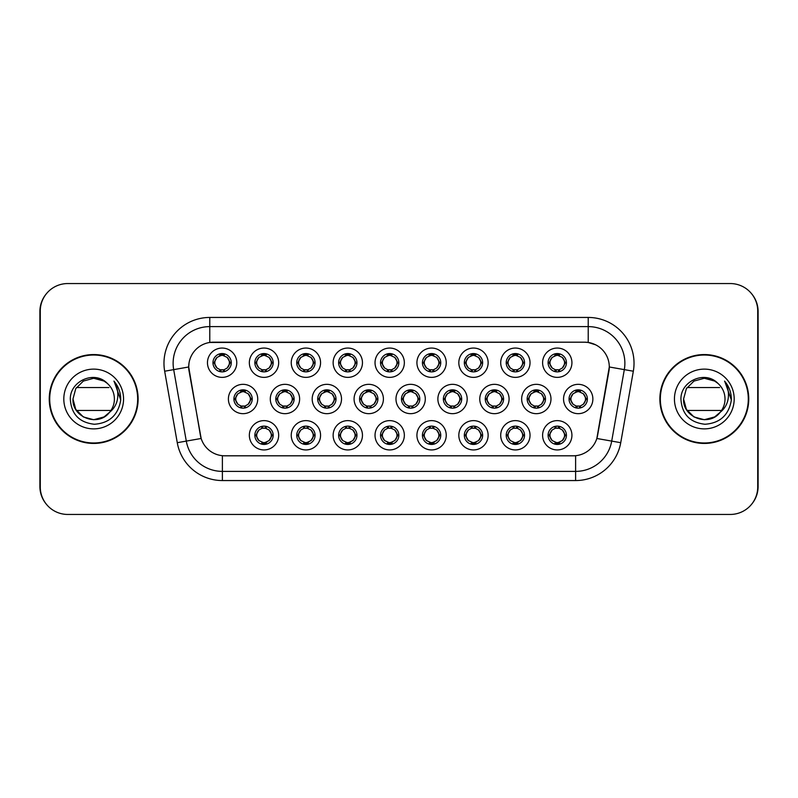 <?xml version="1.0" encoding="UTF-8"?>
<svg xmlns="http://www.w3.org/2000/svg" width="798" height="798" viewBox="0 0 798 798"><rect width="100%" height="100%" fill="white"/><g stroke="black" fill="none" stroke-linecap="round" stroke-linejoin="round"><path stroke-width="1.2" d="M278.672 435.289A14.663 14.663 0 0 1 264.008 449.942A14.663 14.663 0 0 1 249.345 435.289A14.663 14.663 0 0 1 264.008 420.626A14.663 14.663 0 0 1 278.672 435.289M254.851 435.289A9.167 9.167 0 0 0 264.008 444.446A9.167 9.167 0 0 0 273.175 435.289A9.167 9.167 0 0 0 264.008 426.122A9.167 9.167 0 0 0 254.851 435.289L255.839 435.289L258.961 440.606A7.332 7.332 0 0 1 258.961 429.972L255.839 435.289M404.347 435.289A14.663 14.663 0 0 1 389.693 449.942A14.663 14.663 0 0 1 375.03 435.289A14.663 14.663 0 0 1 389.693 420.626A14.663 14.663 0 0 1 404.347 435.289M380.526 435.289A9.167 9.167 0 0 0 389.693 444.446A9.167 9.167 0 0 0 398.85 435.289A9.167 9.167 0 0 0 389.693 426.122A9.167 9.167 0 0 0 380.526 435.289L381.524 435.289L384.646 440.606A7.332 7.332 0 0 1 384.646 429.972L381.524 435.289M446.242 435.289A14.663 14.663 0 0 1 431.588 449.942A14.663 14.663 0 0 1 416.925 435.289A14.663 14.663 0 0 1 431.588 420.626A14.663 14.663 0 0 1 446.242 435.289M422.421 435.289A9.167 9.167 0 0 0 431.588 444.446A9.167 9.167 0 0 0 440.745 435.289A9.167 9.167 0 0 0 431.588 426.122A9.167 9.167 0 0 0 422.421 435.289L423.409 435.289L426.541 440.606A7.332 7.332 0 0 1 426.541 429.972L423.409 435.289M488.137 435.289A14.663 14.663 0 0 1 473.473 449.942A14.663 14.663 0 0 1 458.82 435.289A14.663 14.663 0 0 1 473.473 420.626A14.663 14.663 0 0 1 488.137 435.289M464.316 435.289A9.167 9.167 0 0 0 473.473 444.446A9.167 9.167 0 0 0 482.64 435.289A9.167 9.167 0 0 0 473.473 426.122A9.167 9.167 0 0 0 464.316 435.289L465.304 435.289L468.426 440.606A7.332 7.332 0 0 1 468.426 429.972L465.304 435.289M362.462 435.289A14.663 14.663 0 0 1 347.798 449.942A14.663 14.663 0 0 1 333.135 435.289A14.663 14.663 0 0 1 347.798 420.626A14.663 14.663 0 0 1 362.462 435.289M338.631 435.289A9.167 9.167 0 0 0 347.798 444.446A9.167 9.167 0 0 0 356.955 435.289A9.167 9.167 0 0 0 347.798 426.122A9.167 9.167 0 0 0 338.631 435.289L339.629 435.289L342.751 440.606A7.332 7.332 0 0 1 342.751 429.972L339.629 435.289M320.567 435.289A14.663 14.663 0 0 1 305.903 449.942A14.663 14.663 0 0 1 291.24 435.289A14.663 14.663 0 0 1 305.903 420.626A14.663 14.663 0 0 1 320.567 435.289M296.736 435.289A9.167 9.167 0 0 0 305.903 444.446A9.167 9.167 0 0 0 315.07 435.289A9.167 9.167 0 0 0 305.903 426.122A9.167 9.167 0 0 0 296.736 435.289L297.734 435.289L300.856 440.606A7.332 7.332 0 0 1 300.856 429.972L297.734 435.289M530.032 435.289A14.663 14.663 0 0 1 515.368 449.942A14.663 14.663 0 0 1 500.705 435.289A14.663 14.663 0 0 1 515.368 420.626A14.663 14.663 0 0 1 530.032 435.289M506.211 435.289A9.167 9.167 0 0 0 515.368 444.446A9.167 9.167 0 0 0 524.535 435.289A9.167 9.167 0 0 0 515.368 426.122A9.167 9.167 0 0 0 506.211 435.289L507.199 435.289L510.321 440.606A7.332 7.332 0 0 1 510.321 429.972L507.199 435.289M571.927 435.289A14.663 14.663 0 0 1 557.263 449.942A14.663 14.663 0 0 1 542.6 435.289A14.663 14.663 0 0 1 557.263 420.626A14.663 14.663 0 0 1 571.927 435.289M548.096 435.289A9.167 9.167 0 0 0 557.263 444.446A9.167 9.167 0 0 0 566.43 435.289A9.167 9.167 0 0 0 557.263 426.122A9.167 9.167 0 0 0 548.096 435.289L549.094 435.289L552.216 440.606A7.332 7.332 0 0 1 552.216 429.972L549.094 435.289M257.724 399A14.663 14.663 0 0 1 243.061 413.663A14.663 14.663 0 0 1 228.398 399A14.663 14.663 0 0 1 243.061 384.337A14.663 14.663 0 0 1 257.724 399M233.904 399A9.167 9.167 0 0 0 243.061 408.167A9.167 9.167 0 0 0 252.228 399A9.167 9.167 0 0 0 243.061 389.833A9.167 9.167 0 0 0 233.904 399L234.891 399.01L238.013 404.317A7.332 7.332 0 0 1 238.023 393.673L234.891 399.01M299.619 399A14.663 14.663 0 0 1 284.956 413.663A14.663 14.663 0 0 1 270.293 399A14.663 14.663 0 0 1 284.956 384.337A14.663 14.663 0 0 1 299.619 399M275.789 399A9.167 9.167 0 0 0 284.956 408.167A9.167 9.167 0 0 0 294.123 399A9.167 9.167 0 0 0 284.956 389.833A9.167 9.167 0 0 0 275.789 399L276.786 399.01L279.908 404.317A7.332 7.332 0 0 1 279.918 393.673L276.786 399.01M425.294 399A14.663 14.663 0 0 1 410.641 413.663A14.663 14.663 0 0 1 395.978 399A14.663 14.663 0 0 1 410.641 384.337A14.663 14.663 0 0 1 425.294 399M401.474 399A9.167 9.167 0 0 0 410.641 408.167A9.167 9.167 0 0 0 419.798 399A9.167 9.167 0 0 0 410.641 389.833A9.167 9.167 0 0 0 401.474 399L402.471 399.01L405.593 404.317A7.332 7.332 0 0 1 405.603 393.673L402.471 399.01M341.514 399A14.663 14.663 0 0 1 326.851 413.663A14.663 14.663 0 0 1 312.188 399A14.663 14.663 0 0 1 326.851 384.337A14.663 14.663 0 0 1 341.514 399M317.684 399A9.167 9.167 0 0 0 326.851 408.167A9.167 9.167 0 0 0 336.018 399A9.167 9.167 0 0 0 326.851 389.833A9.167 9.167 0 0 0 317.684 399L318.681 399.01L321.803 404.317A7.332 7.332 0 0 1 321.813 393.673L318.681 399.01M383.409 399A14.663 14.663 0 0 1 368.746 413.663A14.663 14.663 0 0 1 354.083 399A14.663 14.663 0 0 1 368.746 384.337A14.663 14.663 0 0 1 383.409 399M359.579 399A9.167 9.167 0 0 0 368.746 408.167A9.167 9.167 0 0 0 377.903 399A9.167 9.167 0 0 0 368.746 389.833A9.167 9.167 0 0 0 359.579 399L360.576 399.01L363.698 404.317A7.332 7.332 0 0 1 363.708 393.673L360.576 399.01M550.979 399A14.663 14.663 0 0 1 536.316 413.663A14.663 14.663 0 0 1 521.653 399A14.663 14.663 0 0 1 536.316 384.337A14.663 14.663 0 0 1 550.979 399M527.159 399A9.167 9.167 0 0 0 536.316 408.167A9.167 9.167 0 0 0 545.483 399A9.167 9.167 0 0 0 536.316 389.833A9.167 9.167 0 0 0 527.159 399L528.146 399.01L531.269 404.317A7.332 7.332 0 0 1 531.278 393.673L528.146 399.01M509.084 399A14.663 14.663 0 0 1 494.421 413.663A14.663 14.663 0 0 1 479.768 399A14.663 14.663 0 0 1 494.421 384.337A14.663 14.663 0 0 1 509.084 399M485.264 399A9.167 9.167 0 0 0 494.421 408.167A9.167 9.167 0 0 0 503.588 399A9.167 9.167 0 0 0 494.421 389.833A9.167 9.167 0 0 0 485.264 399L486.251 399.01L489.374 404.317A7.332 7.332 0 0 1 489.383 393.673L486.251 399.01M467.189 399A14.663 14.663 0 0 1 452.526 413.663A14.663 14.663 0 0 1 437.873 399A14.663 14.663 0 0 1 452.526 384.337A14.663 14.663 0 0 1 467.189 399M443.369 399A9.167 9.167 0 0 0 452.526 408.167A9.167 9.167 0 0 0 461.693 399A9.167 9.167 0 0 0 452.526 389.833A9.167 9.167 0 0 0 443.369 399L444.356 399.01L447.488 404.317A7.332 7.332 0 0 1 447.498 393.673L444.356 399.01M592.874 399A14.663 14.663 0 0 1 578.211 413.663A14.663 14.663 0 0 1 563.548 399A14.663 14.663 0 0 1 578.211 384.337A14.663 14.663 0 0 1 592.874 399M569.044 399A9.167 9.167 0 0 0 578.211 408.167A9.167 9.167 0 0 0 587.378 399A9.167 9.167 0 0 0 578.211 389.833A9.167 9.167 0 0 0 569.044 399L570.041 399.01L573.163 404.317A7.332 7.332 0 0 1 573.173 393.673L570.041 399.01M530.032 362.711A14.663 14.663 0 0 1 515.368 377.374A14.663 14.663 0 0 1 500.705 362.711A14.663 14.663 0 0 1 515.368 348.058A14.663 14.663 0 0 1 530.032 362.711M506.211 362.711A9.167 9.167 0 0 0 515.368 371.878A9.167 9.167 0 0 0 524.535 362.711A9.167 9.167 0 0 0 515.368 353.554A9.167 9.167 0 0 0 506.211 362.711L507.199 362.731L510.321 368.028A7.332 7.332 0 0 1 510.331 357.384L507.199 362.731M488.137 362.711A14.663 14.663 0 0 1 473.473 377.374A14.663 14.663 0 0 1 458.82 362.711A14.663 14.663 0 0 1 473.473 348.058A14.663 14.663 0 0 1 488.137 362.711M464.316 362.711A9.167 9.167 0 0 0 473.473 371.878A9.167 9.167 0 0 0 482.64 362.711A9.167 9.167 0 0 0 473.473 353.554A9.167 9.167 0 0 0 464.316 362.711L465.304 362.731L468.426 368.028A7.332 7.332 0 0 1 468.446 357.384L465.304 362.731M446.242 362.711A14.663 14.663 0 0 1 431.588 377.374A14.663 14.663 0 0 1 416.925 362.711A14.663 14.663 0 0 1 431.588 348.058A14.663 14.663 0 0 1 446.242 362.711M422.421 362.711A9.167 9.167 0 0 0 431.588 371.878A9.167 9.167 0 0 0 440.745 362.711A9.167 9.167 0 0 0 431.588 353.554A9.167 9.167 0 0 0 422.421 362.711L423.409 362.731L426.541 368.028A7.332 7.332 0 0 1 426.551 357.384L423.409 362.731M404.347 362.711A14.663 14.663 0 0 1 389.693 377.374A14.663 14.663 0 0 1 375.03 362.711A14.663 14.663 0 0 1 389.693 348.058A14.663 14.663 0 0 1 404.347 362.711M380.526 362.711A9.167 9.167 0 0 0 389.693 371.878A9.167 9.167 0 0 0 398.85 362.711A9.167 9.167 0 0 0 389.693 353.554A9.167 9.167 0 0 0 380.526 362.711L381.524 362.731L384.646 368.028A7.332 7.332 0 0 1 384.656 357.384L381.524 362.731M362.462 362.711A14.663 14.663 0 0 1 347.798 377.374A14.663 14.663 0 0 1 333.135 362.711A14.663 14.663 0 0 1 347.798 348.058A14.663 14.663 0 0 1 362.462 362.711M338.631 362.711A9.167 9.167 0 0 0 347.798 371.878A9.167 9.167 0 0 0 356.955 362.711A9.167 9.167 0 0 0 347.798 353.554A9.167 9.167 0 0 0 338.631 362.711L339.629 362.731L342.751 368.028A7.332 7.332 0 0 1 342.761 357.384L339.629 362.731M320.567 362.711A14.663 14.663 0 0 1 305.903 377.374A14.663 14.663 0 0 1 291.24 362.711A14.663 14.663 0 0 1 305.903 348.058A14.663 14.663 0 0 1 320.567 362.711M296.736 362.711A9.167 9.167 0 0 0 305.903 371.878A9.167 9.167 0 0 0 315.07 362.711A9.167 9.167 0 0 0 305.903 353.554A9.167 9.167 0 0 0 296.736 362.711L297.734 362.731L300.856 368.028A7.332 7.332 0 0 1 300.866 357.384L297.734 362.731M278.672 362.711A14.663 14.663 0 0 1 264.008 377.374A14.663 14.663 0 0 1 249.345 362.711A14.663 14.663 0 0 1 264.008 348.058A14.663 14.663 0 0 1 278.672 362.711M254.851 362.711A9.167 9.167 0 0 0 264.008 371.878A9.167 9.167 0 0 0 273.175 362.711A9.167 9.167 0 0 0 264.008 353.554A9.167 9.167 0 0 0 254.851 362.711L255.839 362.731L258.961 368.028A7.332 7.332 0 0 1 258.971 357.384L255.839 362.731M236.777 362.711A14.663 14.663 0 0 1 222.113 377.374A14.663 14.663 0 0 1 207.46 362.711A14.663 14.663 0 0 1 222.113 348.058A14.663 14.663 0 0 1 236.777 362.711M212.956 362.711A9.167 9.167 0 0 0 222.113 371.878A9.167 9.167 0 0 0 231.28 362.711A9.167 9.167 0 0 0 222.113 353.554A9.167 9.167 0 0 0 212.956 362.711L213.944 362.731L217.066 368.028A7.332 7.332 0 0 1 217.076 357.384L213.944 362.731M571.927 362.711A14.663 14.663 0 0 1 557.263 377.374A14.663 14.663 0 0 1 542.6 362.711A14.663 14.663 0 0 1 557.263 348.058A14.663 14.663 0 0 1 571.927 362.711M548.096 362.711A9.167 9.167 0 0 0 557.263 371.878A9.167 9.167 0 0 0 566.43 362.711A9.167 9.167 0 0 0 557.263 353.554A9.167 9.167 0 0 0 548.096 362.711L549.094 362.731L552.216 368.028A7.332 7.332 0 0 1 552.226 357.384L549.094 362.731M177.266 442.691L164.667 371.22A45.815 45.815 0 0 1 209.784 317.444L588.216 317.444A45.815 45.815 0 0 1 633.333 371.22L620.734 442.691A45.815 45.815 0 0 1 575.617 480.556L222.383 480.556A45.815 45.815 0 0 1 177.266 442.691L201.156 438.481L189.086 371.23A24.738 24.738 0 0 1 213.445 342.192L584.555 342.192A24.738 24.738 0 0 1 608.914 371.23L597.602 435.369A24.738 24.738 0 0 1 573.243 455.808L224.757 455.808A24.738 24.738 0 0 1 200.398 435.369L188.707 366.98L173.685 369.634A36.648 36.648 0 0 1 209.784 326.611L588.216 326.611A36.648 36.648 0 0 1 624.315 369.634L611.707 441.104A36.648 36.648 0 0 1 575.617 471.389L222.383 471.389A36.648 36.648 0 0 1 186.293 441.104L173.685 369.634A36.648 36.648 0 0 1 173.126 363.26M49.247 399A44.439 44.439 0 0 0 93.685 443.439A44.439 44.439 0 0 0 138.124 399A44.439 44.439 0 0 0 93.685 354.561A44.439 44.439 0 0 0 49.247 399M659.876 399A44.439 44.439 0 0 0 704.315 443.439A44.439 44.439 0 0 0 748.753 399A44.439 44.439 0 0 0 704.315 354.561A44.439 44.439 0 0 0 659.876 399M209.784 317.444L209.784 342.462L584.555 342.192L588.216 342.462L595.677 344.826M188.707 366.93L188.976 363.26M573.243 455.808L224.757 455.808M633.333 371.22L609.293 366.98L596.844 438.481L620.734 442.691M597.602 435.369L597.453 436.147M200.547 436.147L200.398 435.369M757.731 311.03A27.491 27.491 0 0 0 730.24 283.549L67.76 283.549A27.491 27.491 0 0 0 40.269 311.03L40.269 486.97A27.491 27.491 0 0 0 67.76 514.451L730.24 514.451A27.491 27.491 0 0 0 757.731 486.97L757.731 311.03M46.104 294.093A27.491 27.491 0 0 0 39.9 311.489L39.9 486.511A27.491 27.491 0 0 0 46.104 503.907M751.896 503.907A27.491 27.491 0 0 0 758.1 486.511L758.1 311.489A27.491 27.491 0 0 0 751.896 294.093M564.595 362.711A7.332 7.332 0 0 1 562.311 368.028L565.433 362.711L562.311 357.394A7.332 7.332 0 0 1 564.595 362.711M557.662 353.564L557.583 355.389L559.139 355.629A7.332 7.332 0 0 1 559.189 355.639L559.947 353.953M554.211 356.048L556.944 355.389L556.914 354.711M556.864 353.564L556.944 355.389M559.069 353.733L558.041 355.429L558.839 353.684L558.041 355.429L562.311 357.394C565.323 360.945 565.323 364.486 562.311 368.028L559.189 369.783L555.119 369.723M559.069 371.698L558.301 369.973L559.189 369.783L559.947 371.479M558.301 369.973L558.839 371.738L558.301 369.973M555.458 371.698L556.485 370.003L555.687 371.738L556.485 370.003L555.338 369.783L554.58 371.479M555.458 353.733L556.236 355.459L552.216 357.394C549.204 360.935 549.204 364.486 552.216 368.028L555.338 369.783M556.236 355.459L555.687 353.684L556.236 355.459M585.542 399A7.332 7.332 0 0 1 583.258 404.317L586.38 399L583.258 393.683A7.332 7.332 0 0 1 585.542 399M578.61 389.843L578.53 391.678L580.076 391.908A7.332 7.332 0 0 1 580.136 391.928L580.894 390.242M575.159 392.337L577.892 391.678L577.862 390.99M577.812 389.843L577.892 391.678M580.016 390.013L578.989 391.708L579.787 389.973L578.989 391.708L583.258 393.683C586.271 397.234 586.271 400.776 583.258 404.317L580.136 406.072L576.066 406.012M580.016 407.987L579.238 406.262L580.136 406.072L580.894 407.758M579.238 406.262L579.787 408.027L579.238 406.262M576.405 407.987L577.433 406.292L576.635 408.027L577.433 406.292L576.286 406.072L575.528 407.758M576.405 390.013L577.183 391.738L573.163 393.683C570.151 397.224 570.151 400.766 573.163 404.317L576.286 406.072M577.183 391.738L576.635 389.973L577.183 391.738M559.069 444.267L558.301 442.541L562.311 440.606C565.323 437.065 565.323 433.514 562.311 429.972A7.332 7.332 0 0 1 562.301 440.616L565.433 435.269L562.311 429.972L559.189 428.217L559.947 426.521M556.864 444.436L556.944 442.611L555.398 442.371A7.332 7.332 0 0 1 555.338 442.361L554.58 444.047M560.316 441.952L557.583 442.611L557.612 443.289M557.662 444.436L557.583 442.611M555.458 444.267L556.485 442.571L555.687 444.316L556.485 442.571L552.216 440.606C549.204 437.055 549.204 433.514 552.216 429.972L555.338 428.217L554.58 426.521M555.458 426.302L556.236 428.027L555.338 428.217M556.236 428.027L555.687 426.262L556.236 428.027M555.308 428.217L559.408 428.277M559.069 426.302L558.041 427.997L558.839 426.262L558.041 427.997L559.189 428.217M558.301 442.541L558.839 444.316L558.301 442.541M137.665 399A43.98 43.98 0 0 0 93.685 355.02A43.98 43.98 0 0 0 49.705 399A43.98 43.98 0 0 0 93.685 442.98A43.98 43.98 0 0 0 137.665 399M104.039 416.935A20.718 20.718 0 0 0 110.942 410.451L76.428 410.451M109.386 412.516L104.039 416.935L93.685 419.718L83.331 416.935L75.75 409.354L72.977 399L75.75 388.646L83.331 381.065L93.685 378.282L104.039 381.065L107.281 383.369C94.513 370.003 70.084 381.015 70.304 399C71.231 414.122 79.251 422.541 94.354 424.257C109.226 423.169 117.994 415.269 120.658 400.556L120.698 399C120.628 392.207 118.363 386.242 113.915 381.105C117.296 386.651 118.493 392.616 117.486 399C116.558 404.377 113.934 408.776 109.635 412.217L104.039 416.935L93.685 419.718L83.331 416.935L75.75 409.354L72.977 399L75.75 409.354L83.331 416.935L93.685 419.718L104.039 416.935L109.635 412.217L106.673 415.14M91.9 378.362A20.718 20.718 0 0 1 107.281 383.369C111.91 387.559 114.284 392.766 114.403 399C114.373 403.908 112.787 408.307 109.635 412.217L104.039 416.935L93.685 419.718L83.331 416.935L75.75 409.354L72.977 399C71.91 417.394 97.955 427.06 109.176 412.756M63.81 399A29.875 29.875 0 0 0 93.685 428.875A29.875 29.875 0 0 0 123.56 399A29.875 29.875 0 0 0 93.685 369.125A29.875 29.875 0 0 0 63.81 399M76.428 387.549L108.977 387.549M114.124 381.334L120.688 399.788L114.124 381.334M748.295 399A43.98 43.98 0 0 0 704.315 355.02A43.98 43.98 0 0 0 660.335 399A43.98 43.98 0 0 0 704.315 442.98A43.98 43.98 0 0 0 748.295 399M714.669 416.935A20.718 20.718 0 0 0 721.572 410.451L687.058 410.451M720.005 412.516L715.736 416.277M683.597 399L686.37 388.646L693.961 381.065L704.315 378.282L714.669 381.065L717.911 383.369C705.143 370.003 680.714 381.015 680.923 399C681.861 414.122 689.881 422.541 704.983 424.257C719.846 423.169 728.614 415.269 731.277 400.556L731.327 399C731.247 392.207 728.993 386.242 724.544 381.105C727.926 386.651 729.113 392.616 728.115 399C727.178 404.377 724.564 408.776 720.265 412.217L714.669 416.935L704.315 419.718L693.961 416.935L686.37 409.354L683.597 399C682.539 417.394 708.584 427.06 719.806 412.756L715.686 416.317M702.519 378.362A20.718 20.718 0 0 1 717.911 383.369C722.539 387.559 724.913 392.766 725.023 399C724.993 403.908 723.407 408.307 720.265 412.217L715.606 416.366M674.44 399A29.875 29.875 0 0 0 704.315 428.875A29.875 29.875 0 0 0 734.19 399A29.875 29.875 0 0 0 704.315 369.125A29.875 29.875 0 0 0 674.44 399M687.058 387.549L719.596 387.549M724.744 381.334L731.317 399.788L724.744 381.334M522.7 362.711A7.332 7.332 0 0 1 520.416 368.028L523.538 362.711L520.416 357.394A7.332 7.332 0 0 1 522.7 362.711M515.767 353.564L515.688 355.389L517.244 355.629A7.332 7.332 0 0 1 517.294 355.639L518.052 353.953M512.316 356.048L515.049 355.389L515.019 354.711M514.969 353.564L515.049 355.389M517.174 353.733L516.146 355.429L520.416 357.394C523.428 360.945 523.428 364.486 520.416 368.028L517.294 369.783L513.224 369.723M517.174 371.698L516.406 369.973L517.294 369.783L518.052 371.479M516.406 369.973L516.944 371.738L516.406 369.973M513.573 371.698L514.6 370.003L513.443 369.783L512.695 371.479M513.573 353.733L514.341 355.459L510.321 357.394C507.309 360.935 507.309 364.486 510.321 368.028L513.443 369.783M514.341 355.459L513.792 353.684L514.341 355.459M480.805 362.711A7.332 7.332 0 0 1 478.521 368.028L481.653 362.711L478.521 357.394A7.332 7.332 0 0 1 480.805 362.711M473.872 353.564L473.793 355.389L475.349 355.629A7.332 7.332 0 0 1 475.399 355.639L476.157 353.953M470.421 356.048L473.154 355.389L473.124 354.711M473.074 353.564L473.154 355.389M475.279 353.733L474.251 355.429L478.521 357.394C481.543 360.945 481.543 364.486 478.521 368.028L475.399 369.783L471.339 369.723M475.279 371.698L474.511 369.973L475.399 369.783L476.157 371.479M474.511 369.973L475.059 371.738L474.511 369.973M471.678 371.698L472.705 370.003L471.548 369.783L470.8 371.479M471.678 353.733L472.446 355.459L468.426 357.394C465.414 360.935 465.414 364.486 468.426 368.028L471.548 369.783M472.446 355.459L471.897 353.684L472.446 355.459M438.91 362.711A7.332 7.332 0 0 1 436.636 368.028L439.758 362.711L436.636 357.394A7.332 7.332 0 0 1 438.91 362.711M431.987 353.564L431.908 355.389L433.454 355.629A7.332 7.332 0 0 1 433.514 355.639L434.262 353.953M428.526 356.048L431.259 355.389L431.239 354.711M431.179 353.564L431.259 355.389M433.384 353.733L432.356 355.429L436.636 357.394C439.648 360.945 439.648 364.486 436.636 368.028L433.514 369.783L434.262 371.479M433.384 371.698L432.616 369.973L433.514 369.783M432.616 369.973L433.164 371.738L432.616 369.973M433.543 369.783L429.444 369.723M429.783 371.698L430.81 370.003L429.663 369.783L428.905 371.479M429.783 353.733L430.551 355.459L426.541 357.394C423.519 360.935 423.519 364.486 426.541 368.028L429.663 369.783M430.551 355.459L430.002 353.684L430.551 355.459M397.025 362.711A7.332 7.332 0 0 1 394.741 368.028L397.863 362.711L394.741 357.394A7.332 7.332 0 0 1 397.025 362.711M390.092 353.564L390.013 355.389L391.559 355.629A7.332 7.332 0 0 1 391.619 355.639L392.367 353.953M386.631 356.048L389.374 355.389L389.344 354.711M389.294 353.564L389.374 355.389M391.489 353.733L390.461 355.429L394.741 357.394C397.753 360.945 397.753 364.486 394.741 368.028L391.619 369.783L392.367 371.479M391.489 371.698L390.721 369.973L391.619 369.783M390.721 369.973L391.269 371.738L390.721 369.973M391.648 369.783L387.549 369.723M387.888 371.698L388.915 370.003L387.768 369.783L387.01 371.479M387.888 353.733L388.656 355.459L384.646 357.394C381.634 360.935 381.634 364.486 384.646 368.028L387.768 369.783M388.656 355.459L388.117 353.684L388.656 355.459M517.174 444.267L516.406 442.541L520.416 440.606C523.428 437.065 523.428 433.514 520.416 429.972A7.332 7.332 0 0 1 520.406 440.616L523.538 435.269L520.416 429.972L517.294 428.217L518.052 426.521M514.969 444.436L515.049 442.611L513.503 442.371A7.332 7.332 0 0 1 513.443 442.361L512.695 444.047M518.431 441.952L515.688 442.611L515.717 443.289M515.767 444.436L515.688 442.611M513.573 444.267L514.6 442.571L510.321 440.606C507.309 437.055 507.309 433.514 510.321 429.972L513.443 428.217L512.695 426.521M513.573 426.302L514.341 428.027L513.443 428.217M514.341 428.027L513.792 426.262L514.341 428.027M513.413 428.217L517.513 428.277M517.174 426.302L516.146 427.997L517.294 428.217M516.406 442.541L516.944 444.316L516.406 442.541M475.279 444.267L474.511 442.541L478.521 440.606C481.543 437.065 481.543 433.514 478.521 429.972A7.332 7.332 0 0 1 478.511 440.616L481.653 435.269L478.521 429.972L475.399 428.217L476.157 426.521M473.074 444.436L473.154 442.611L471.608 442.371A7.332 7.332 0 0 1 471.548 442.361L470.8 444.047M476.536 441.952L473.793 442.611L473.822 443.289M473.872 444.436L473.793 442.611M471.678 444.267L472.705 442.571L468.426 440.606C465.414 437.055 465.414 433.514 468.426 429.972L471.548 428.217L470.8 426.521M471.678 426.302L472.446 428.027L471.548 428.217M472.446 428.027L471.897 426.262L472.446 428.027M471.518 428.217L475.618 428.277M475.279 426.302L474.251 427.997L475.399 428.217M474.511 442.541L475.059 444.316L474.511 442.541M433.384 426.302L432.616 428.027L436.636 429.972C439.648 433.514 439.648 437.065 436.636 440.606L439.758 435.269L436.636 429.972A7.332 7.332 0 0 1 436.616 440.616A7.332 7.332 0 0 0 438.91 435.289M431.179 444.436L431.269 442.611L429.713 442.371A7.332 7.332 0 0 1 429.663 442.361L428.905 444.047M434.641 441.952L431.908 442.611L431.937 443.289M431.987 444.436L431.908 442.611M429.783 444.267L430.81 442.571L426.541 440.606C423.519 437.055 423.519 433.514 426.541 429.972L429.663 428.217L428.905 426.521M429.783 426.302L430.551 428.027L429.663 428.217M430.551 428.027L430.002 426.262L430.551 428.027M429.623 428.217L433.723 428.277M432.616 428.027L433.164 426.262L432.616 428.027M433.384 444.267L432.616 442.541L436.636 440.606M432.616 442.541L433.164 444.316L432.616 442.541M391.489 426.302L390.721 428.027L394.741 429.972C397.753 433.514 397.753 437.065 394.741 440.606L397.863 435.269L394.741 429.972A7.332 7.332 0 0 1 394.731 440.616A7.332 7.332 0 0 0 397.025 435.289M389.294 444.436L389.374 442.611L387.818 442.371A7.332 7.332 0 0 1 387.768 442.361L387.01 444.047M392.746 441.952L390.013 442.611L390.042 443.289M390.092 444.436L390.013 442.611M387.888 444.267L388.915 442.571L384.646 440.606C381.634 437.055 381.634 433.514 384.646 429.972L387.768 428.217L387.01 426.521M387.888 426.302L388.656 428.027L387.768 428.217M388.656 428.027L388.117 426.262L388.656 428.027M387.738 428.217L391.838 428.277M390.721 428.027L391.269 426.262L390.721 428.027M391.489 444.267L390.721 442.541L394.741 440.606M390.721 442.541L391.269 444.316L390.721 442.541M543.647 399A7.332 7.332 0 0 1 541.363 404.317L544.485 399L541.363 393.683A7.332 7.332 0 0 1 543.647 399M536.715 389.843L536.635 391.678L538.191 391.908A7.332 7.332 0 0 1 538.241 391.928L538.999 390.242M533.264 392.337L535.997 391.678L535.967 390.99M535.917 389.843L535.997 391.678M538.121 390.013L537.094 391.708L541.363 393.683C544.376 397.234 544.376 400.776 541.363 404.317L538.241 406.072L534.171 406.012M538.121 407.987L537.353 406.262L538.241 406.072L538.999 407.758M537.353 406.262L537.892 408.027L537.353 406.262M534.51 407.987L535.538 406.292L534.74 408.027L535.538 406.292L534.391 406.072L533.633 407.758M534.51 390.013L535.288 391.738L531.269 393.683C528.256 397.224 528.256 400.766 531.269 404.317L534.391 406.072M535.288 391.738L534.74 389.973L535.288 391.738M501.752 399A7.332 7.332 0 0 1 499.468 404.317L502.59 399L499.468 393.683A7.332 7.332 0 0 1 501.752 399M494.82 389.843L494.74 391.678L496.296 391.908A7.332 7.332 0 0 1 496.346 391.928L497.104 390.242M491.369 392.337L494.102 391.678L494.072 390.99M494.022 389.843L494.102 391.678M496.226 390.013L495.199 391.708L499.468 393.683C502.481 397.234 502.481 400.776 499.468 404.317L496.346 406.072L492.276 406.012M496.226 407.987L495.458 406.262L496.346 406.072L497.104 407.758M495.458 406.262L496.007 408.027L495.458 406.262M492.625 407.987L493.653 406.292L492.496 406.072L491.748 407.758M492.625 390.013L493.393 391.738L489.374 393.683C486.361 397.224 486.361 400.766 489.374 404.317L492.496 406.072M493.393 391.738L492.845 389.973L493.393 391.738M459.857 399A7.332 7.332 0 0 1 457.573 404.317L460.705 399L457.573 393.683A7.332 7.332 0 0 1 459.857 399M452.935 389.843L452.855 391.678L454.401 391.908A7.332 7.332 0 0 1 454.461 391.928L455.209 390.242M449.474 392.337L452.207 391.678L452.177 390.99M452.127 389.843L452.207 391.678M454.331 390.013L453.304 391.708L457.573 393.683C460.596 397.234 460.596 400.776 457.573 404.317L454.461 406.072L455.209 407.758M454.331 407.987L453.563 406.262L454.461 406.072M453.563 406.262L454.112 408.027L453.563 406.262M454.491 406.062L450.391 406.012M450.73 407.987L451.758 406.292L450.601 406.072L449.853 407.758M450.73 390.013L451.498 391.738L447.479 393.683C444.466 397.224 444.466 400.766 447.488 404.317L450.601 406.072M451.498 391.738L450.95 389.973L451.498 391.738M417.972 399A7.332 7.332 0 0 1 415.688 404.317L418.81 399L415.688 393.683A7.332 7.332 0 0 1 417.972 399M411.04 389.843L410.96 391.678L412.506 391.908A7.332 7.332 0 0 1 412.566 391.928L413.314 390.242M407.579 392.337L410.322 391.678L410.292 390.99M410.242 389.843L410.322 391.678M412.436 390.013L411.409 391.708L415.688 393.683C418.701 397.234 418.701 400.776 415.688 404.317L412.566 406.072L413.314 407.758M412.436 407.987L411.668 406.262L412.566 406.072M411.668 406.262L412.217 408.027L411.668 406.262M412.596 406.062L408.496 406.012M408.835 407.987L409.863 406.292L408.716 406.072L407.958 407.758M408.835 390.013L409.603 391.738L405.593 393.683C402.571 397.224 402.571 400.766 405.593 404.317L408.716 406.072M409.603 391.738L409.055 389.973L409.603 391.738M355.13 362.711A7.332 7.332 0 0 1 352.846 368.028L355.968 362.711L352.846 357.394A7.332 7.332 0 0 1 355.13 362.711M348.197 353.564L348.118 355.389L349.664 355.629A7.332 7.332 0 0 1 349.724 355.639L350.482 353.953M344.746 356.048L347.479 355.389L347.449 354.711M347.399 353.564L347.479 355.389M349.604 353.733L348.576 355.429L349.374 353.684L348.576 355.429L352.846 357.394C355.858 360.945 355.858 364.486 352.846 368.028L349.724 369.783L350.482 371.479M349.604 371.698L348.826 369.973L349.724 369.783M348.826 369.973L349.374 371.738L348.826 369.973M349.753 369.783L345.654 369.723M345.993 371.698L347.02 370.003L345.873 369.783L345.115 371.479M345.993 353.733L346.761 355.459L342.751 357.394C339.739 360.935 339.739 364.486 342.751 368.028L345.873 369.783M346.761 355.459L346.222 353.684L346.761 355.459M313.235 362.711A7.332 7.332 0 0 1 310.951 368.028L314.073 362.711L310.951 357.394A7.332 7.332 0 0 1 313.235 362.711M306.302 353.564L306.223 355.389L307.769 355.629A7.332 7.332 0 0 1 307.829 355.639L308.587 353.953M302.851 356.048L305.584 355.389L305.554 354.711M305.504 353.564L305.584 355.389M307.709 353.733L306.681 355.429L307.479 353.684L306.681 355.429L310.951 357.394C313.963 360.945 313.963 364.486 310.951 368.028L307.829 369.783L308.587 371.479M307.709 371.698L306.931 369.973L307.829 369.783M306.931 369.973L307.479 371.738L306.931 369.973M307.858 369.783L303.759 369.723M304.098 371.698L305.125 370.003L304.327 371.738L305.125 370.003L303.978 369.783L303.22 371.479M304.098 353.733L304.876 355.459L300.856 357.394C297.844 360.935 297.844 364.486 300.856 368.028L303.978 369.783M304.876 355.459L304.327 353.684L304.876 355.459M271.34 362.711A7.332 7.332 0 0 1 269.056 368.028L272.178 362.711L269.056 357.394A7.332 7.332 0 0 1 271.34 362.711M264.407 353.564L264.328 355.389L265.884 355.629A7.332 7.332 0 0 1 265.934 355.639L266.692 353.953M260.956 356.048L263.689 355.389L263.659 354.711M263.609 353.564L263.689 355.389M265.814 353.733L264.786 355.429L269.056 357.394C272.068 360.945 272.068 364.486 269.056 368.028L265.934 369.783L266.692 371.479M265.814 371.698L265.046 369.973L265.934 369.783M265.046 369.973L265.584 371.738L265.046 369.973M265.963 369.783L261.864 369.723M262.203 371.698L263.23 370.003L262.432 371.738L263.23 370.003L262.083 369.783L261.325 371.479M262.203 353.733L262.981 355.459L258.961 357.394C255.949 360.935 255.949 364.486 258.961 368.028L262.083 369.783M262.981 355.459L262.432 353.684L262.981 355.459M229.445 362.711A7.332 7.332 0 0 1 227.161 368.028L230.283 362.711L227.161 357.394A7.332 7.332 0 0 1 229.445 362.711M222.512 353.564L222.433 355.389L223.989 355.629A7.332 7.332 0 0 1 224.038 355.639L224.797 353.953M219.061 356.048L221.794 355.389L221.764 354.711M221.714 353.564L221.794 355.389M223.919 353.733L222.891 355.429L227.161 357.394C230.173 360.945 230.173 364.486 227.161 368.028L224.038 369.783L224.797 371.479M223.919 371.698L223.151 369.973L224.038 369.783M223.151 369.973L223.699 371.738L223.151 369.973M224.068 369.783L219.969 369.723M220.318 371.698L221.345 370.003L220.188 369.783L219.44 371.479M220.318 353.733L221.086 355.459L217.066 357.394C214.054 360.935 214.054 364.486 217.066 368.028L220.188 369.783M221.086 355.459L220.537 353.684L221.086 355.459M376.077 399A7.332 7.332 0 0 1 373.793 404.317L376.915 399L373.793 393.683A7.332 7.332 0 0 1 376.077 399M369.145 389.843L369.065 391.678L370.611 391.908A7.332 7.332 0 0 1 370.671 391.928L371.419 390.242M365.684 392.337L368.427 391.678L368.397 390.99M368.347 389.843L368.427 391.678M370.551 390.013L369.514 391.708L373.793 393.683C376.806 397.234 376.806 400.776 373.793 404.317L370.671 406.072L371.419 407.758M370.551 407.987L369.773 406.262L370.671 406.072M369.773 406.262L370.322 408.027L369.773 406.262M370.701 406.062L366.601 406.012M366.94 407.987L367.968 406.292L366.821 406.072L366.063 407.758M366.94 390.013L367.708 391.738L363.698 393.683C360.686 397.224 360.686 400.766 363.698 404.317L366.821 406.072M367.708 391.738L367.17 389.973L367.708 391.738M334.182 399A7.332 7.332 0 0 1 331.898 404.317L335.02 399L331.898 393.683A7.332 7.332 0 0 1 334.182 399M327.25 389.843L327.17 391.678L328.716 391.908A7.332 7.332 0 0 1 328.776 391.928L329.534 390.242M323.798 392.337L326.532 391.678L326.502 390.99M326.452 389.843L326.532 391.678M328.656 390.013L327.629 391.708L328.427 389.973L327.629 391.708L331.898 393.683C334.911 397.234 334.911 400.776 331.898 404.317L328.776 406.072L329.534 407.758M328.656 407.987L327.878 406.262L328.776 406.072M327.878 406.262L328.427 408.027L327.878 406.262M328.806 406.062L324.706 406.012M325.045 407.987L326.073 406.292L325.275 408.027L326.073 406.292L324.926 406.072L324.168 407.758M325.045 390.013L325.823 391.738L321.803 393.683C318.791 397.224 318.791 400.766 321.803 404.317L324.926 406.072M325.823 391.738L325.275 389.973L325.823 391.738M292.287 399A7.332 7.332 0 0 1 290.003 404.317L293.125 399L290.003 393.683A7.332 7.332 0 0 1 292.287 399M285.355 389.843L285.275 391.678L286.831 391.908A7.332 7.332 0 0 1 286.881 391.928L287.639 390.242M281.903 392.337L284.637 391.678L284.607 390.99M284.557 389.843L284.637 391.678M286.761 390.013L285.734 391.708L286.532 389.973L285.734 391.708L290.003 393.683C293.016 397.234 293.016 400.776 290.003 404.317L286.881 406.072L287.639 407.758M286.761 407.987L285.993 406.262L286.881 406.072M285.993 406.262L286.532 408.027L285.993 406.262M286.911 406.062L282.811 406.012M283.15 407.987L284.178 406.292L283.38 408.027L284.178 406.292L283.031 406.072L282.273 407.758M283.15 390.013L283.928 391.738L279.908 393.683C276.896 397.224 276.896 400.766 279.908 404.317L283.031 406.072M283.928 391.738L283.38 389.973L283.928 391.738M250.392 399A7.332 7.332 0 0 1 248.108 404.317L251.23 399L248.108 393.683A7.332 7.332 0 0 1 250.392 399M243.46 389.843L243.38 391.678L244.936 391.908A7.332 7.332 0 0 1 244.986 391.928L245.744 390.242M240.008 392.337L242.742 391.678L242.712 390.99M242.662 389.843L242.742 391.678M244.866 390.013L243.839 391.708L248.108 393.683C251.121 397.234 251.121 400.776 248.108 404.317L244.986 406.072L245.744 407.758M244.866 407.987L244.098 406.262L244.986 406.072M244.098 406.262L244.637 408.027L244.098 406.262M245.016 406.062L240.916 406.012M241.265 407.987L242.293 406.292L241.136 406.072L240.388 407.758M241.265 390.013L242.033 391.738L238.013 393.683C235.001 397.224 235.001 400.766 238.013 404.317L241.136 406.072M242.033 391.738L241.485 389.973L242.033 391.738M349.604 426.302L348.826 428.027L352.846 429.972C355.858 433.514 355.858 437.065 352.846 440.606L355.968 435.269L352.846 429.972A7.332 7.332 0 0 1 352.836 440.616A7.332 7.332 0 0 0 355.13 435.289M347.399 444.436L347.479 442.611L345.923 442.371A7.332 7.332 0 0 1 345.873 442.361L345.115 444.047M350.851 441.952L348.118 442.611L348.147 443.289M348.197 444.436L348.118 442.611M345.993 444.267L347.02 442.571L342.751 440.606C339.739 437.055 339.739 433.514 342.751 429.972L345.873 428.217L345.115 426.521M345.993 426.302L346.761 428.027L345.873 428.217M346.761 428.027L346.222 426.262L346.761 428.027M345.843 428.217L349.943 428.277M348.826 428.027L349.374 426.262L348.826 428.027M349.604 444.267L348.826 442.541L352.846 440.606M348.826 442.541L349.374 444.316L348.826 442.541M307.709 426.302L306.931 428.027L310.951 429.972C313.963 433.514 313.963 437.065 310.951 440.606L314.073 435.269L310.951 429.972A7.332 7.332 0 0 1 310.941 440.616A7.332 7.332 0 0 0 313.235 435.289M305.504 444.436L305.584 442.611L304.038 442.371A7.332 7.332 0 0 1 303.978 442.361L303.22 444.047M308.956 441.952L306.223 442.611L306.252 443.289M306.302 444.436L306.223 442.611M304.098 444.267L305.125 442.571L304.327 444.316L305.125 442.571L300.856 440.606C297.844 437.055 297.844 433.514 300.856 429.972L303.978 428.217L303.22 426.521M304.098 426.302L304.876 428.027L303.978 428.217M304.876 428.027L304.327 426.262L304.876 428.027M303.948 428.217L308.048 428.277M306.931 428.027L307.479 426.262L306.931 428.027M307.709 444.267L306.931 442.541L310.951 440.606M306.931 442.541L307.479 444.316L306.931 442.541M265.814 426.302L265.046 428.027L269.056 429.972C272.068 433.514 272.068 437.065 269.056 440.606L272.178 435.269L269.056 429.972A7.332 7.332 0 0 1 269.046 440.616A7.332 7.332 0 0 0 271.34 435.289M263.609 444.436L263.689 442.611L262.143 442.371A7.332 7.332 0 0 1 262.083 442.361L261.325 444.047M267.061 441.952L264.328 442.611L264.357 443.289M264.407 444.436L264.328 442.611M262.203 444.267L263.23 442.571L262.432 444.316L263.23 442.571L258.961 440.606C255.949 437.055 255.949 433.514 258.961 429.972L262.083 428.217L261.325 426.521M262.203 426.302L262.981 428.027L262.083 428.217M262.981 428.027L262.432 426.262L262.981 428.027M262.053 428.217L266.153 428.277M265.046 428.027L265.584 426.262L265.046 428.027M265.814 444.267L265.046 442.541L269.056 440.606M265.046 442.541L265.584 444.316L265.046 442.541M588.216 317.444L588.216 342.462M575.617 455.698L575.617 480.556M222.383 480.556L222.383 455.698M164.667 371.22L173.685 369.634M549.932 362.711A7.332 7.332 0 0 1 552.226 357.384M565.433 362.711L566.43 362.711M555.338 355.639L554.58 353.953M570.879 399A7.332 7.332 0 0 1 573.173 393.673M586.38 399L587.378 399M576.286 391.928L575.528 390.242M564.595 435.289A7.332 7.332 0 0 1 562.301 440.616M566.43 435.299L565.433 435.269M559.189 442.361L559.947 444.047M508.037 362.711A7.332 7.332 0 0 1 510.331 357.384M523.538 362.711L524.535 362.711M513.443 355.639L512.695 353.953M466.152 362.711A7.332 7.332 0 0 1 468.446 357.384M481.653 362.711L482.64 362.711M471.548 355.639L470.8 353.953M424.257 362.711A7.332 7.332 0 0 1 426.551 357.384M439.758 362.711L440.745 362.711M429.663 355.639L428.905 353.953M382.362 362.711A7.332 7.332 0 0 1 384.656 357.384M397.863 362.711L398.85 362.711M387.768 355.639L387.01 353.953M522.7 435.289A7.332 7.332 0 0 1 520.406 440.616M524.535 435.299L523.538 435.269M517.294 442.361L518.052 444.047M480.805 435.289A7.332 7.332 0 0 1 478.511 440.616M482.64 435.299L481.653 435.269M475.399 442.361L476.157 444.047M440.745 435.299L439.758 435.269M433.514 442.361L434.262 444.047M433.514 428.217L434.262 426.521M398.85 435.299L397.863 435.269M391.619 442.361L392.367 444.047M391.619 428.217L392.367 426.521M528.984 399A7.332 7.332 0 0 1 531.278 393.673M544.485 399L545.483 399M534.391 391.928L533.633 390.242M487.089 399A7.332 7.332 0 0 1 489.383 393.673M502.59 399L503.588 399M492.496 391.928L491.748 390.242M445.204 399A7.332 7.332 0 0 1 447.498 393.673M460.705 399L461.693 399M450.601 391.928L449.853 390.242M403.309 399A7.332 7.332 0 0 1 405.603 393.673M418.81 399L419.798 399M408.716 391.928L407.958 390.242M340.467 362.711A7.332 7.332 0 0 1 342.761 357.384M355.968 362.711L356.955 362.711M345.873 355.639L345.115 353.953M298.572 362.711A7.332 7.332 0 0 1 300.866 357.384M314.073 362.711L315.07 362.711M303.978 355.639L303.22 353.953M256.677 362.711A7.332 7.332 0 0 1 258.971 357.384M272.178 362.711L273.175 362.711M262.083 355.639L261.325 353.953M214.782 362.711A7.332 7.332 0 0 1 217.076 357.384M230.283 362.711L231.28 362.711M220.188 355.639L219.44 353.953M361.414 399A7.332 7.332 0 0 1 363.708 393.673M376.915 399L377.903 399M366.821 391.928L366.063 390.242M319.519 399A7.332 7.332 0 0 1 321.813 393.673M335.02 399L336.018 399M324.926 391.928L324.168 390.242M277.624 399A7.332 7.332 0 0 1 279.918 393.673M293.125 399L294.123 399M283.031 391.928L282.273 390.242M235.729 399A7.332 7.332 0 0 1 238.023 393.673M251.23 399L252.228 399M241.136 391.928L240.388 390.242M356.955 435.299L355.968 435.269M349.724 442.361L350.482 444.047M349.724 428.217L350.482 426.521M315.07 435.299L314.073 435.269M307.829 442.361L308.587 444.047M307.829 428.217L308.587 426.521M273.175 435.299L272.178 435.269M265.934 442.361L266.692 444.047M265.934 428.217L266.692 426.521"/></g></svg>

